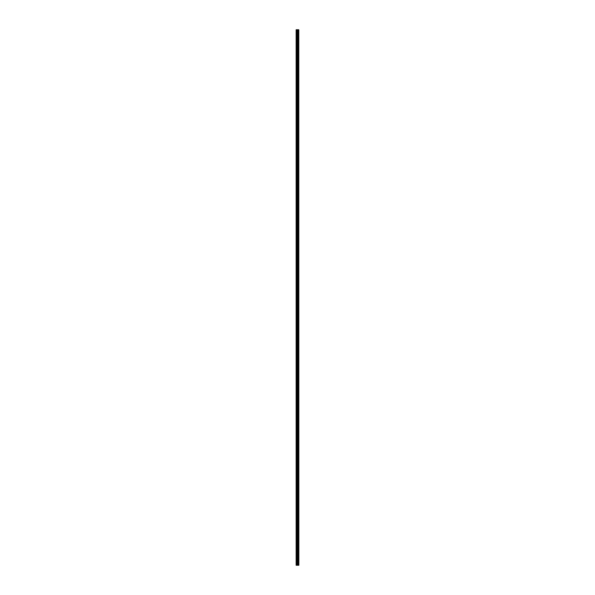<?xml version="1.0" encoding="UTF-8"?>
<svg xmlns="http://www.w3.org/2000/svg" width="595" height="595" viewBox="0 0 595 595"><rect width="100%" height="100%" fill="white"/><g stroke="black" fill="none" stroke-linecap="round" stroke-linejoin="round"><path stroke-width="0.89" d="M298.787 29.75L298.854 565.25L298.787 29.75L296.146 29.75L296.146 565.25L296.303 29.75M296.303 565.25L298.787 565.25M298.147 29.75L298.147 565.25L298.125 29.75M298.735 565.25L298.735 29.75M297.879 565.25L297.879 29.75M297.827 565.25L297.827 29.75M298.497 565.25L298.497 29.75M298.474 565.25L298.474 29.75M298.445 565.25L298.445 29.75M298.392 565.25L298.392 29.75M298.229 565.25L298.229 29.75M298.177 565.25L298.177 29.75M297.716 565.25L297.716 29.75M297.604 565.25L297.604 29.75M297.366 565.25L297.366 29.75M297.255 565.25L297.255 29.75M296.823 565.25L296.823 29.75M296.712 565.25L296.712 29.75"/></g></svg>
